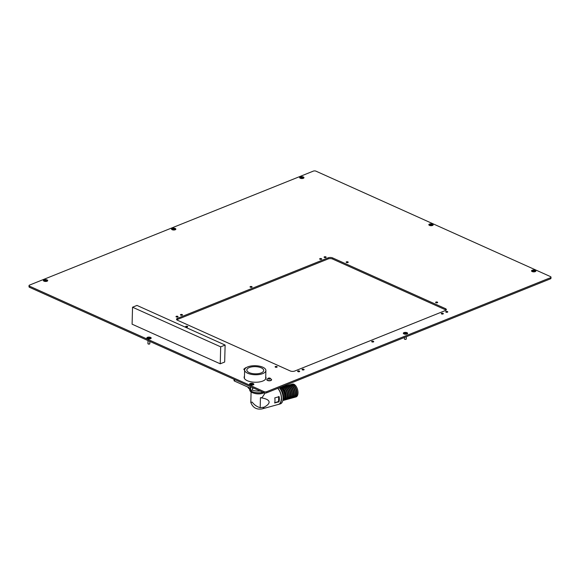<?xml version="1.0" encoding="UTF-8"?>
<svg xmlns="http://www.w3.org/2000/svg" width="580" height="580" viewBox="0 0 580 580"><rect width="100%" height="100%" fill="white"/><g stroke="black" fill="none" stroke-linecap="round" stroke-linejoin="round"><path stroke-width="0.87" d="M303.826 369.257A1.029 0.442 -178.5 0 1 304.123 369.583A1.029 0.442 -178.5 0 1 303.485 369.967A1.029 0.442 -178.5 0 1 302.361 369.851A1.029 0.442 -178.5 0 1 302.064 369.525A1.029 0.442 -178.5 0 1 302.709 369.141A1.029 0.442 -178.5 0 1 303.826 369.257M299.389 371.04A1.029 0.442 -178.5 0 1 299.693 371.36A1.029 0.442 -178.5 0 1 299.048 371.751A1.029 0.442 -178.5 0 1 297.931 371.628A1.029 0.442 -178.5 0 1 297.627 371.309A1.029 0.442 -178.5 0 1 298.272 370.917A1.029 0.442 -178.5 0 1 299.389 371.04M276.877 366.582A1.029 0.442 -178.5 0 1 277.175 366.901A1.029 0.442 -178.5 0 1 276.529 367.285A1.029 0.442 -178.5 0 1 275.413 367.169A1.029 0.442 -178.5 0 1 275.116 366.843A1.029 0.442 -178.5 0 1 275.754 366.458A1.029 0.442 -178.5 0 1 276.877 366.582M187.412 326.351A1.029 0.442 -178.5 0 1 187.71 326.671A1.029 0.442 -178.5 0 1 187.072 327.062A1.029 0.442 -178.5 0 1 185.948 326.939A1.029 0.442 -178.5 0 1 185.651 326.62A1.029 0.442 -178.5 0 1 186.289 326.228A1.029 0.442 -178.5 0 1 187.412 326.351M177.756 316.346A1.029 0.442 -178.5 0 1 178.053 316.673A1.029 0.442 -178.5 0 1 177.415 317.057A1.029 0.442 -178.5 0 1 176.291 316.934A1.029 0.442 -178.5 0 1 175.994 316.615A1.029 0.442 -178.5 0 1 176.639 316.231A1.029 0.442 -178.5 0 1 177.756 316.346M182.192 314.57A1.029 0.442 -178.5 0 1 182.49 314.889A1.029 0.442 -178.5 0 1 181.844 315.281A1.029 0.442 -178.5 0 1 180.728 315.157A1.029 0.442 -178.5 0 1 180.431 314.839A1.029 0.442 -178.5 0 1 181.069 314.447A1.029 0.442 -178.5 0 1 182.192 314.57M251.8 286.614A1.029 0.442 -178.5 0 1 252.104 286.933A1.029 0.442 -178.5 0 1 251.459 287.325A1.029 0.442 -178.5 0 1 250.335 287.201A1.029 0.442 -178.5 0 1 250.038 286.882A1.029 0.442 -178.5 0 1 250.683 286.491A1.029 0.442 -178.5 0 1 251.8 286.614M373.433 341.308A1.029 0.442 -178.5 0 1 373.738 341.627A1.029 0.442 -178.5 0 1 373.092 342.012A1.029 0.442 -178.5 0 1 371.976 341.895A1.029 0.442 -178.5 0 1 371.671 341.569A1.029 0.442 -178.5 0 1 372.316 341.185A1.029 0.442 -178.5 0 1 373.433 341.308M443.048 313.352A1.029 0.442 -178.5 0 1 443.345 313.671A1.029 0.442 -178.5 0 1 442.707 314.055A1.029 0.442 -178.5 0 1 441.583 313.939A1.029 0.442 -178.5 0 1 441.286 313.613A1.029 0.442 -178.5 0 1 441.924 313.229A1.029 0.442 -178.5 0 1 443.048 313.352M447.477 311.569A1.029 0.442 -178.5 0 1 447.782 311.888A1.029 0.442 -178.5 0 1 447.137 312.279A1.029 0.442 -178.5 0 1 446.02 312.156A1.029 0.442 -178.5 0 1 445.715 311.837A1.029 0.442 -178.5 0 1 446.361 311.445A1.029 0.442 -178.5 0 1 447.477 311.569M321.414 258.658A1.029 0.442 -178.5 0 1 321.712 258.977A1.029 0.442 -178.5 0 1 321.066 259.369A1.029 0.442 -178.5 0 1 319.95 259.245A1.029 0.442 -178.5 0 1 319.645 258.926A1.029 0.442 -178.5 0 1 320.29 258.535A1.029 0.442 -178.5 0 1 321.414 258.658M325.844 256.875A1.029 0.442 -178.5 0 1 326.149 257.194A1.029 0.442 -178.5 0 1 325.503 257.585A1.029 0.442 -178.5 0 1 324.38 257.462A1.029 0.442 -178.5 0 1 324.082 257.143A1.029 0.442 -178.5 0 1 324.727 256.751A1.029 0.442 -178.5 0 1 325.844 256.875M347.913 261.892A1.029 0.442 -178.5 0 1 348.217 262.211A1.029 0.442 -178.5 0 1 347.572 262.602A1.029 0.442 -178.5 0 1 346.456 262.479A1.029 0.442 -178.5 0 1 346.151 262.16A1.029 0.442 -178.5 0 1 346.796 261.769A1.029 0.442 -178.5 0 1 347.913 261.892M437.378 302.122A1.029 0.442 -178.5 0 1 437.683 302.441A1.029 0.442 -178.5 0 1 437.037 302.825A1.029 0.442 -178.5 0 1 435.913 302.709A1.029 0.442 -178.5 0 1 435.616 302.383A1.029 0.442 -178.5 0 1 436.262 301.999A1.029 0.442 -178.5 0 1 437.378 302.122M265.691 377.892A10.94 4.654 -178.5 0 1 265.908 378.435M265.72 376.761A10.94 4.654 -178.5 0 1 266.01 377.877A10.94 4.654 -178.5 0 1 259.18 381.988A10.94 4.654 -178.5 0 1 247.305 380.705A10.94 4.654 -178.5 0 1 244.129 377.304A10.94 4.654 -178.5 0 1 244.47 376.202M172.129 229.702A2.168 0.921 1.5 0 0 175.573 229.564A2.168 0.921 1.5 0 0 175.203 228.462A2.168 0.921 1.5 0 0 172.391 228.31A2.168 0.921 1.5 0 0 171.745 229.463A2.168 0.921 1.5 0 0 172.129 229.702M147.479 338.633A2.168 0.921 1.5 0 0 150.923 338.502A2.168 0.921 1.5 0 0 150.561 337.4A2.168 0.921 1.5 0 0 147.74 337.248A2.168 0.921 1.5 0 0 147.095 338.401A2.168 0.921 1.5 0 0 147.479 338.633M429.468 225.388A2.168 0.921 1.5 0 0 432.912 225.257A2.168 0.921 1.5 0 0 432.549 224.155A2.168 0.921 1.5 0 0 429.729 223.996A2.168 0.921 1.5 0 0 429.084 225.156A2.168 0.921 1.5 0 0 429.468 225.388M43.993 281.155A2.168 0.921 1.5 0 0 47.437 281.024A2.168 0.921 1.5 0 0 47.067 279.923A2.168 0.921 1.5 0 0 44.254 279.77A2.168 0.921 1.5 0 0 43.609 280.923A2.168 0.921 1.5 0 0 43.993 281.155M300.266 178.241A2.168 0.921 1.5 0 0 303.71 178.103A2.168 0.921 1.5 0 0 303.347 177.001A2.168 0.921 1.5 0 0 300.527 176.849A2.168 0.921 1.5 0 0 299.882 178.002A2.168 0.921 1.5 0 0 300.266 178.241M250.168 384.808A2.168 0.921 1.5 0 0 253.605 384.671A2.168 0.921 1.5 0 0 253.243 383.576A2.168 0.921 1.5 0 0 250.429 383.416A2.168 0.921 1.5 0 0 249.777 384.576A2.168 0.921 1.5 0 0 250.168 384.808M532.157 271.563A2.168 0.921 1.5 0 0 535.601 271.425A2.168 0.921 1.5 0 0 535.231 270.324A2.168 0.921 1.5 0 0 532.418 270.171A2.168 0.921 1.5 0 0 531.766 271.324A2.168 0.921 1.5 0 0 532.157 271.563M403.941 333.928A2.168 0.921 1.5 0 0 407.385 333.797A2.168 0.921 1.5 0 0 407.015 332.695A2.168 0.921 1.5 0 0 404.202 332.543A2.168 0.921 1.5 0 0 403.557 333.696A2.168 0.921 1.5 0 0 403.941 333.928M176.813 319.826A3.125 1.327 -178.5 0 1 177.422 319.478L328.171 258.934A3.125 1.327 -178.5 0 1 332.594 259.035L445.418 309.763A3.125 1.327 -178.5 0 1 446.042 310.162M244.194 377.87A10.94 4.654 -178.5 0 1 244.441 377.334M29.573 286.201L29.544 287.332L264.001 392.754L264.031 391.616A1.878 0.797 1.5 0 0 266.684 391.681L550.449 277.719A1.878 0.797 1.5 0 0 551 277.175A1.878 0.797 1.5 0 0 550.456 276.595L315.998 171.172A1.878 0.797 1.5 0 0 313.345 171.107L29.58 285.07A1.878 0.797 1.5 0 0 29.029 285.614A1.878 0.797 1.5 0 0 29.573 286.201L264.031 391.616M29.544 287.332A1.878 0.797 -178.5 0 1 29 286.745L29.029 285.614M551 277.175L550.971 278.306A1.878 0.797 -178.5 0 1 550.42 278.849L550.449 277.719M266.684 391.681L266.655 392.812L550.42 278.849M266.655 392.812A1.878 0.797 -178.5 0 1 264.001 392.754M332.623 257.904L445.447 308.632A3.125 1.327 -178.5 0 1 446.353 309.604A3.125 1.327 -178.5 0 1 445.433 310.517L294.683 371.055A3.125 1.327 -178.5 0 1 290.261 370.954L177.444 320.225A3.125 1.327 -178.5 0 1 176.53 319.254A3.125 1.327 -178.5 0 1 177.458 318.348L328.207 257.803A3.125 1.327 -178.5 0 1 332.623 257.904L332.594 259.035M132.544 307.212L132.095 324.184L220.24 363.812L224.67 362.036L225.12 345.064L136.974 305.428L132.544 307.212L220.683 346.84L225.12 345.064M220.24 363.812L220.683 346.84M275.877 389.108A9.222 4.843 74.6 0 1 275.884 389.122L273.731 389.97M265.14 393.008L262.066 397.634L260.442 397.713C266.162 398.561 269.055 400.055 269.113 402.194C269.04 403.76 267.358 405.427 264.081 407.196L260.181 407.682C256.947 406.761 254.265 404.898 252.133 402.078L250.814 402.476C252.837 407.704 256.614 409.842 262.145 408.893A9.222 4.843 74.6 0 0 264.081 407.196M274.978 400.584A9.222 4.843 -105.4 0 0 274.789 397.88L279.154 396.676A9.222 4.843 74.6 0 1 279.335 399.381A9.222 4.843 74.6 0 1 279.016 401.773L274.659 402.97A9.222 4.843 -105.4 0 0 274.978 400.584M277.755 388.353A9.222 4.843 -105.4 0 1 281.387 398.822L281.264 398.859A9.222 4.843 -105.4 0 1 278.436 404.412L262.145 408.893M262.182 393.443A7.032 2.994 -178.5 0 1 262.175 393.443A7.032 2.994 -178.5 0 1 254.011 393.226L253.199 392.957A8.439 3.589 -178.5 0 1 249.733 389.941L249.741 389.796M264.175 392.82A8.439 3.589 -178.5 0 1 263.001 393.218A8.439 3.589 -178.5 0 1 253.199 392.957M278.567 404.376A9.222 4.843 -105.4 0 0 278.697 404.347L280.234 403.919A9.222 4.843 -105.4 0 0 283.055 398.366A9.222 4.843 -105.4 0 0 279.277 387.737M278.697 404.347A9.222 4.843 -105.4 0 0 281.517 398.786A9.222 4.843 -105.4 0 0 277.871 388.303M262.175 393.443L263.001 393.218A8.439 3.589 -178.5 0 1 262.994 393.218M274.695 402.817L278.552 401.476L278.69 396.474M291.167 384.467A6.663 3.494 74.6 0 1 291.421 384.38L292.45 384.098A6.663 3.494 74.6 0 1 298.011 392.928A6.663 3.494 74.6 0 1 295.974 396.938L294.952 397.22A6.663 3.494 74.6 0 1 294.691 397.271M291.421 384.38A6.663 3.494 74.6 0 1 296.989 393.204A6.663 3.494 74.6 0 1 294.952 397.22M279.357 387.708A6.663 3.494 74.6 0 1 284.671 396.589A6.663 3.494 74.6 0 1 282.786 400.555M279.785 388.31A6.663 3.494 74.6 0 1 283.649 396.872A6.663 3.494 74.6 0 1 282.938 399.779M280.843 389.847A6.663 3.494 74.6 0 1 283.134 397.01A6.663 3.494 74.6 0 1 283.062 397.923M289.63 384.888A6.663 3.494 74.6 0 1 289.884 384.801L290.906 384.518A6.663 3.494 74.6 0 1 296.474 393.349A6.663 3.494 74.6 0 1 294.437 397.365L293.407 397.641A6.663 3.494 74.6 0 1 293.146 397.699M289.884 384.801A6.663 3.494 74.6 0 1 295.452 393.632A6.663 3.494 74.6 0 1 293.407 397.641M288.093 385.316A6.663 3.494 74.6 0 1 288.34 385.221L289.369 384.939A6.663 3.494 74.6 0 1 294.937 393.769A6.663 3.494 74.6 0 1 292.9 397.786L291.87 398.068A6.663 3.494 74.6 0 1 291.61 398.119M288.34 385.221A6.663 3.494 74.6 0 1 293.908 394.052A6.663 3.494 74.6 0 1 291.87 398.068M280.394 387.425A6.663 3.494 74.6 0 1 280.647 387.338L281.67 387.056A6.663 3.494 74.6 0 1 287.238 395.886A6.663 3.494 74.6 0 1 285.2 399.903L284.171 400.178A6.663 3.494 74.6 0 1 283.91 400.236M280.647 387.338A6.663 3.494 74.6 0 1 286.208 396.169A6.663 3.494 74.6 0 1 284.171 400.178M286.549 385.736A6.663 3.494 74.6 0 1 286.803 385.649L287.832 385.366A6.663 3.494 74.6 0 1 293.393 394.197A6.663 3.494 74.6 0 1 291.356 398.206L290.333 398.489A6.663 3.494 74.6 0 1 290.072 398.54M286.803 385.649A6.663 3.494 74.6 0 1 292.371 394.473A6.663 3.494 74.6 0 1 290.333 398.489M285.012 386.157A6.663 3.494 74.6 0 1 285.266 386.07L286.288 385.787A6.663 3.494 74.6 0 1 291.856 394.617A6.663 3.494 74.6 0 1 289.819 398.634L288.789 398.909A6.663 3.494 74.6 0 1 288.528 398.967M285.266 386.07A6.663 3.494 74.6 0 1 290.834 394.9A6.663 3.494 74.6 0 1 288.789 398.909M283.475 386.577A6.663 3.494 74.6 0 1 283.721 386.49L284.751 386.208A6.663 3.494 74.6 0 1 290.319 395.038A6.663 3.494 74.6 0 1 288.282 399.054L287.252 399.337A6.663 3.494 74.6 0 1 286.991 399.388M283.721 386.49A6.663 3.494 74.6 0 1 289.289 395.321A6.663 3.494 74.6 0 1 287.252 399.337M281.931 387.005A6.663 3.494 74.6 0 1 282.185 386.918L283.214 386.635A6.663 3.494 74.6 0 1 288.775 395.459A6.663 3.494 74.6 0 1 286.738 399.475L285.715 399.758A6.663 3.494 74.6 0 1 285.454 399.809M282.185 386.918A6.663 3.494 74.6 0 1 287.752 395.741A6.663 3.494 74.6 0 1 285.715 399.758M279.364 387.708A6.663 3.494 74.6 0 1 279.618 387.621L280.133 387.476A6.663 3.494 74.6 0 1 285.701 396.307A6.663 3.494 74.6 0 1 283.663 400.323L283.149 400.461A6.663 3.494 74.6 0 1 282.888 400.512M279.618 387.621A6.663 3.494 74.6 0 1 285.186 396.452A6.663 3.494 74.6 0 1 283.149 400.461M249.451 388.883A8.758 3.726 1.5 0 0 251.995 391.529A8.758 3.726 1.5 0 0 262.928 392.268M249.313 367.56A8.439 3.589 1.5 0 0 246.819 370.011A8.439 3.589 1.5 0 0 251.974 373.469A8.439 3.589 1.5 0 0 261.21 372.911A8.439 3.589 1.5 0 0 263.697 370.453A8.439 3.589 1.5 0 0 258.542 366.995A8.439 3.589 1.5 0 0 249.313 367.56M247.769 366.864A10.628 4.524 -178.5 0 1 259.398 366.154A10.628 4.524 -178.5 0 1 265.887 370.511A10.628 4.524 -178.5 0 1 262.755 373.6A10.628 4.524 -178.5 0 1 251.125 374.31A10.628 4.524 -178.5 0 1 244.63 369.953A10.628 4.524 -178.5 0 1 247.769 366.864M250.661 388.317A1.878 0.797 -178.5 0 1 250.429 388.23L234.567 381.096A1.878 0.797 -178.5 0 1 234.023 380.509L234.052 379.284M253.097 387.846L253.083 388.288L253.605 388.078M253.083 388.288A1.878 0.797 -178.5 0 1 252.532 388.44M260.181 391.036A10.628 4.524 -178.5 0 1 252.286 390.151L250.814 390.101M250.625 389.521A10.628 4.524 -178.5 0 1 247.776 387.034M45.617 280.988L46.378 280.669L44.906 280.445L44.674 280.778L45.414 281.075M44.312 280.176A1.718 0.732 1.5 0 0 43.804 280.676A1.718 0.732 1.5 0 0 44.856 281.38A1.718 0.732 1.5 0 0 46.741 281.264A1.718 0.732 1.5 0 0 47.248 280.763A1.718 0.732 1.5 0 0 46.197 280.06A1.718 0.732 1.5 0 0 44.312 280.176M45.892 280.466L45.878 280.995L45.892 280.466M245.253 368.488A1.24 0.529 -178.5 0 1 245.442 367.851L245.311 368.43M244.412 378.414L244.63 369.953A2.378 1.008 -178.5 0 1 243.912 369.206A2.378 1.008 -178.5 0 1 243.984 368.974L245.956 367.727A1.24 0.529 -178.5 0 1 246.137 367.713M243.926 369.315A2.378 1.008 1.5 0 0 243.905 369.424A2.378 1.008 1.5 0 0 244.63 370.178M245.913 367.88L245.456 367.858A1.24 0.529 -178.5 0 1 245.956 367.727M270.157 378.595L269.301 378.073L268.047 378.624L269.221 378.986L270.157 378.595M269.54 378.899L268.902 379.037M270.106 378.936A1.24 0.529 -178.5 0 1 268.351 378.899A1.24 0.529 -178.5 0 1 268.359 378.153A1.24 0.529 -178.5 0 1 268.873 378.037A1.24 0.529 -178.5 0 1 269.613 378.051A1.24 0.529 -178.5 0 1 270.106 378.936L270.12 378.791M269.613 378.051L271.52 379.4A2.378 1.008 -178.5 0 1 271.578 379.639A2.378 1.008 -178.5 0 1 270.882 380.328A2.378 1.008 -178.5 0 1 268.279 380.487A2.378 1.008 -178.5 0 1 266.829 379.516A2.378 1.008 -178.5 0 1 266.901 379.284L268.873 378.037M266.844 379.617A2.378 1.008 1.5 0 0 266.822 379.726A2.378 1.008 1.5 0 0 268.272 380.705A2.378 1.008 1.5 0 0 270.875 380.545A2.378 1.008 1.5 0 0 271.578 379.849A2.378 1.008 1.5 0 0 271.563 379.748M406.058 339.264L404.586 339.227M404.434 337.48L404.39 338.974A0.935 0.399 1.5 0 0 404.499 339.162A0.935 0.399 1.5 0 0 405.993 339.293A0.935 0.399 1.5 0 0 406.152 339.206A0.935 0.399 1.5 0 0 406.268 339.024L406.326 336.719M405.522 333.159L404.623 333.551L406.145 333.717L405.522 333.159M404.26 332.949A1.718 0.732 1.5 0 0 403.76 333.449A1.718 0.732 1.5 0 0 404.804 334.152A1.718 0.732 1.5 0 0 406.689 334.036A1.718 0.732 1.5 0 0 407.196 333.536A1.718 0.732 1.5 0 0 406.145 332.833A1.718 0.732 1.5 0 0 404.26 332.949M533.738 270.787L532.839 271.179L534.361 271.346L533.738 270.787M532.476 270.577A1.718 0.732 1.5 0 0 531.969 271.077A1.718 0.732 1.5 0 0 533.02 271.781A1.718 0.732 1.5 0 0 534.905 271.665A1.718 0.732 1.5 0 0 535.413 271.172A1.718 0.732 1.5 0 0 534.361 270.461A1.718 0.732 1.5 0 0 532.476 270.577M534.057 270.867L534.042 271.396L534.057 270.867M250.698 386.773L250.618 389.854A0.935 0.399 1.5 0 0 250.719 390.043A0.935 0.399 1.5 0 0 252.213 390.173A0.935 0.399 1.5 0 0 252.38 390.086A0.935 0.399 1.5 0 0 252.496 389.898L252.554 387.607M251.749 384.033L250.85 384.424L252.373 384.591L251.749 384.033M250.487 383.829A1.718 0.732 1.5 0 0 249.98 384.322A1.718 0.732 1.5 0 0 251.031 385.033A1.718 0.732 1.5 0 0 252.909 384.917A1.718 0.732 1.5 0 0 253.417 384.417A1.718 0.732 1.5 0 0 252.365 383.713A1.718 0.732 1.5 0 0 250.487 383.829M301.846 177.465L300.947 177.857L302.47 178.024L301.846 177.465M300.585 177.255A1.718 0.732 1.5 0 0 300.085 177.756A1.718 0.732 1.5 0 0 301.129 178.459A1.718 0.732 1.5 0 0 303.014 178.35A1.718 0.732 1.5 0 0 303.521 177.85A1.718 0.732 1.5 0 0 302.47 177.139A1.718 0.732 1.5 0 0 300.585 177.255M302.165 177.545L302.151 178.075L302.165 177.545M173.754 229.528L174.515 229.209L173.043 228.984L172.811 229.317L173.558 229.615M172.448 228.716A1.718 0.732 1.5 0 0 171.941 229.216A1.718 0.732 1.5 0 0 172.992 229.919A1.718 0.732 1.5 0 0 174.877 229.803A1.718 0.732 1.5 0 0 175.385 229.31A1.718 0.732 1.5 0 0 174.333 228.6A1.718 0.732 1.5 0 0 172.448 228.716M431.099 225.221L431.861 224.895L430.389 224.677L430.15 225.011L430.897 225.308M429.795 224.409A1.718 0.732 1.5 0 0 429.287 224.91A1.718 0.732 1.5 0 0 430.338 225.613A1.718 0.732 1.5 0 0 432.216 225.497A1.718 0.732 1.5 0 0 432.724 224.996A1.718 0.732 1.5 0 0 431.672 224.293A1.718 0.732 1.5 0 0 429.795 224.409M148.016 340.598L147.936 343.679A0.935 0.399 1.5 0 0 148.038 343.868A0.935 0.399 1.5 0 0 149.531 343.998L148.125 343.933M149.111 338.466L149.865 338.147L148.4 337.923L148.161 338.256L148.908 338.553M147.806 337.654A1.718 0.732 1.5 0 0 147.298 338.154A1.718 0.732 1.5 0 0 148.342 338.858A1.718 0.732 1.5 0 0 150.227 338.742A1.718 0.732 1.5 0 0 150.735 338.242A1.718 0.732 1.5 0 0 149.684 337.538A1.718 0.732 1.5 0 0 147.806 337.654M149.604 343.969L149.538 344.027A0.935 0.399 1.5 0 0 149.691 343.911A0.935 0.399 1.5 0 0 149.807 343.73L149.872 341.431M445.447 308.632L445.418 309.763M328.207 257.803L328.171 258.934M177.458 318.348L177.422 319.478M260.181 407.682L260.442 397.713M278.291 401.831L278.697 402.085M278.552 401.476L279.016 401.773M234.603 379.53L234.567 381.096M250.429 388.23L250.473 386.664M45.523 281.032L45.537 280.408M45.139 280.93L45.153 280.445M269.221 378.958L269.243 378.109M269.722 378.928L269.743 378.203L269.722 378.928M268.692 378.834L268.707 378.153M405.471 333.805L405.485 333.181M405.087 333.703L405.101 333.217M405.826 333.768L405.84 333.246L405.826 333.768M533.687 271.433L533.702 270.809M533.303 271.331L533.317 270.845M251.691 384.678L251.713 384.054M251.314 384.576L251.321 384.09M301.796 178.111L301.81 177.487M301.411 178.009L301.426 177.524M173.659 229.571L173.674 228.948M173.275 229.47L173.29 228.984M430.998 225.257L431.012 224.634M430.614 225.163L430.628 224.67M431.361 225.229L431.368 224.707L431.353 225.221M149.009 338.51L149.024 337.886M148.625 338.408L148.639 337.923M149.364 338.474L149.379 337.951L149.364 338.474M251.089 391.964L250.814 402.469M265.662 378.972L265.887 370.511"/></g></svg>
